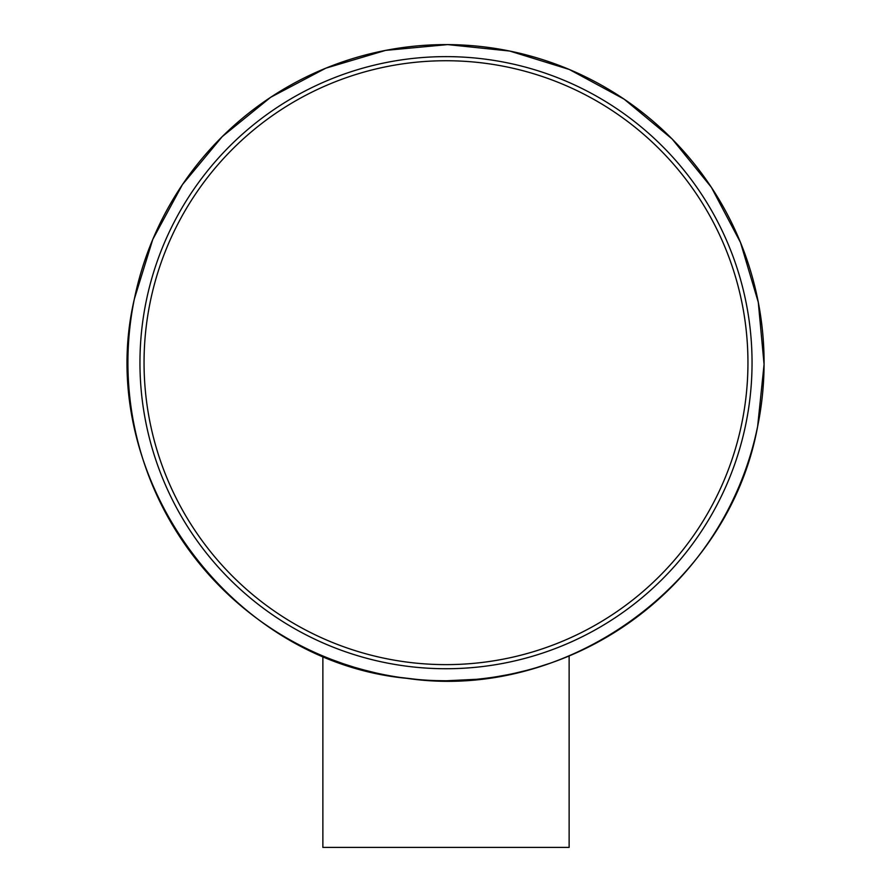 <?xml version="1.0" encoding="UTF-8"?>
<svg xmlns="http://www.w3.org/2000/svg" width="892" height="892" viewBox="0 0 892 892"><rect width="100%" height="100%" fill="white"/><g stroke="black" fill="none" stroke-linecap="round" stroke-linejoin="round"><path stroke-width="1.34" d="M433.88 680.529L432.642 680.484M435.742 680.596L434.192 680.551M446 680.763C467.709 680.284 467.709 680.284 446 680.763C467.709 680.284 467.709 680.284 446 680.763M331.768 659.545L332.359 659.768M322.871 655.966L322.871 847.4L569.129 847.4L569.129 655.966M365.006 670.282L372.622 672.189M395.256 676.693L401.534 677.641M453.604 680.674L468.679 679.96M486.452 678.188L492.038 677.418M497.457 676.571L507.37 674.787M527.997 670.015L533.851 668.398M550.799 663.001L552.828 662.288M555.404 661.362L559.239 659.924M559.083 659.991L550.888 662.979M542.247 665.856L538.779 666.937M476.473 679.303L446.268 680.763M417.478 679.481L399.839 677.396M385.032 674.865L378.765 673.583M376.29 673.036L362.397 669.58M354.347 667.272L344.033 663.982M340.432 662.734L339.205 662.299M563.755 658.162L561.336 659.121M550.565 663.091L536.326 667.673M526.615 670.383L514.751 673.248M445.755 680.763L435.185 680.585M420.511 679.737L414.278 679.18M378.074 673.427L375.209 672.791M365.898 670.516L354.102 667.205M343.565 663.826L331.724 659.534M150.168 302.221A301.942 301.942 0 0 1 506.466 66.855A301.942 301.942 0 0 1 741.832 423.154A301.942 301.942 0 0 1 385.534 658.508A301.942 301.942 0 0 1 150.168 302.221M146.154 301.396A306.045 306.045 0 0 1 507.292 62.83A306.045 306.045 0 0 1 745.846 423.968A306.045 306.045 0 0 1 384.708 662.533A306.045 306.045 0 0 1 146.154 301.396M134.357 298.987A318.087 318.087 0 0 1 509.7 51.045A318.087 318.087 0 0 1 757.643 426.376A318.087 318.087 0 0 1 382.3 674.319A318.087 318.087 0 0 1 134.357 298.987L152.777 239.402L182.459 184.566L222.275 136.576L270.689 97.273L325.836 68.171L385.6 50.387L447.684 44.6L509.711 51.045L569.274 69.465L624.11 99.146L672.1 138.951L711.403 187.365L740.505 242.512L758.289 302.276L764.076 364.36L757.643 426.376C729.02 584.751 566.175 701.759 406.953 678.355C228.486 661.485 93.415 473.518 134.357 298.987"/></g></svg>
